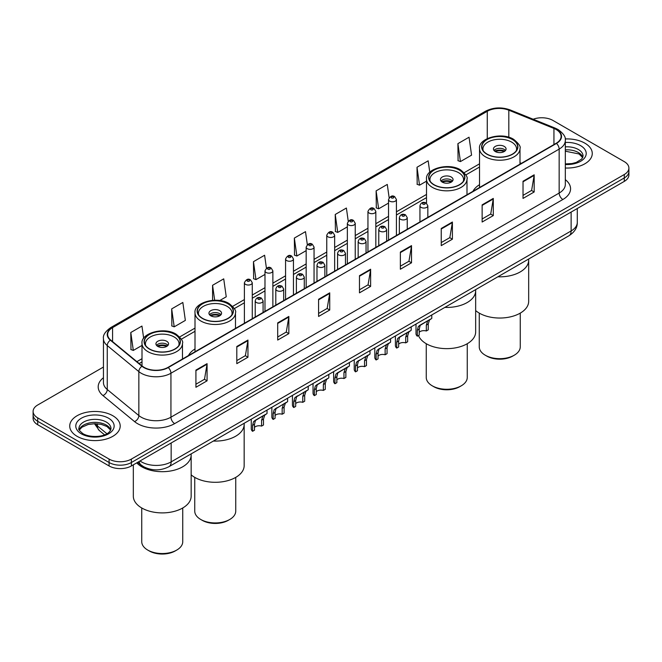 <?xml version="1.0" encoding="UTF-8"?>
<svg xmlns="http://www.w3.org/2000/svg" width="662" height="662" viewBox="0 0 662 662"><rect width="100%" height="100%" fill="white"/><g stroke="black" fill="none" stroke-linecap="round" stroke-linejoin="round"><path stroke-width="0.99" d="M195.009 348.965A27.862 16.087 0 0 0 188.48 355.552M479.52 184.698A27.862 16.087 0 0 0 472.991 191.293M149.049 468.919A15.772 9.103 180 0 1 141.527 465.585L137.605 462.357M103.446 367.046L37.717 404.995A15.772 9.103 0 0 0 33.1 411.433L33.1 418.301A15.772 9.103 0 0 0 37.717 424.739L109.089 465.949A15.772 9.103 0 0 0 131.39 465.949L624.283 181.38A15.772 9.103 0 0 0 628.9 174.942L628.9 171.508A15.772 9.103 0 0 1 624.283 177.946A15.772 9.103 0 0 0 628.9 171.508L628.9 168.074A15.772 9.103 0 0 0 624.283 161.636L552.911 120.426A15.772 9.103 0 0 0 533.167 119.234M33.1 411.433A15.772 9.103 0 0 0 37.717 417.871L109.089 459.08A15.772 9.103 0 0 0 131.39 459.08L131.39 462.515L624.283 177.946L131.39 462.515A15.772 9.103 0 0 1 109.089 462.515A15.772 9.103 0 0 0 131.39 462.515L131.39 465.949M37.717 417.871L37.717 421.305L109.089 462.515L37.717 421.305A15.772 9.103 0 0 1 33.1 414.867A15.772 9.103 0 0 0 37.717 421.305L37.717 424.739M584.877 143.174A25.23 14.564 0 0 0 565.199 138.946A25.23 14.564 0 0 1 584.877 143.174A25.23 14.564 0 0 1 592.267 153.476A25.23 14.564 0 0 0 584.877 143.174M112.805 415.728A25.23 14.564 0 0 0 85.307 412.567A25.23 14.564 0 0 0 69.733 426.03A25.23 14.564 0 0 0 77.123 436.332A25.23 14.564 0 0 0 104.621 439.485A25.23 14.564 0 0 0 120.194 426.03A25.23 14.564 0 0 0 112.805 415.728A25.23 14.564 0 0 0 85.307 412.567A25.23 14.564 0 0 0 69.733 426.03A25.23 14.564 0 0 0 77.123 436.332A25.23 14.564 0 0 0 104.621 439.485A25.23 14.564 0 0 0 120.194 426.03A25.23 14.564 0 0 0 112.805 415.728M556.179 129.529A16.823 9.715 180 0 1 561.111 136.397A16.823 9.715 180 0 1 556.179 143.265L167.966 367.393A16.823 9.715 180 0 1 142.289 366.103L110.695 340.045A16.823 9.715 180 0 1 107.658 334.476A16.823 9.715 180 0 1 112.581 327.607L487.265 111.282A16.823 9.715 180 0 1 508.813 110.198L553.937 128.436A16.823 9.715 180 0 1 556.179 129.529M556.477 129.355A17.245 9.955 0 0 0 554.177 128.238L509.053 110A17.245 9.955 0 0 0 486.975 111.117L112.283 327.442A17.245 9.955 0 0 0 110.355 340.185L141.949 366.243A17.245 9.955 0 0 0 168.264 367.567L556.477 143.431A17.245 9.955 0 0 0 556.477 129.355M195.919 370.099L195.919 387.27L207.074 380.832L207.074 363.661L195.919 370.099M195.919 384.225L204.508 379.268L207.024 364.232A4.204 2.425 -120 0 0 207.074 363.661M204.434 379.309L207.074 380.832M236.806 346.499L236.806 363.661L247.96 357.223L247.96 340.061L236.806 346.499M236.806 360.616L245.395 355.66L247.911 340.624A4.204 2.425 -120 0 0 247.96 340.061M245.321 355.701L247.96 357.223M277.692 322.89L277.692 340.061L288.847 333.623L288.847 316.453L277.692 322.89M277.692 337.008L286.282 332.051L288.806 317.024A4.204 2.425 -120 0 0 288.847 316.453M286.207 332.092L288.847 333.623M318.587 299.282L318.587 316.453L329.734 310.015L329.734 292.844L318.587 299.282M318.587 313.407L327.177 308.442L329.693 293.415A4.204 2.425 -120 0 0 329.734 292.844M327.094 308.492L329.734 310.015M523.03 181.247L523.03 198.418L534.176 191.98L534.176 174.809L523.03 181.247M523.03 195.373L531.619 190.416L534.135 175.38A4.204 2.425 -120 0 0 534.176 174.809M531.536 190.457L534.176 191.98M482.135 204.856L482.135 222.027L493.289 215.589L493.289 198.418L482.135 204.856M482.135 218.981L490.724 214.016L493.248 198.989A4.204 2.425 -120 0 0 493.289 198.418M490.65 214.066L493.289 215.589M441.248 228.464L441.248 245.627L452.403 239.189L452.403 222.027L441.248 228.464M441.248 242.582L449.837 237.625L452.353 222.597A4.204 2.425 -120 0 0 452.403 222.027M449.763 237.666L452.403 239.189M400.361 252.065L400.361 269.235L411.516 262.797L411.516 245.627L400.361 252.065M400.361 266.19L408.95 261.233L411.466 246.198A4.204 2.425 -120 0 0 411.516 245.627M408.876 261.275L411.516 262.797M359.474 275.673L359.474 292.844L370.621 286.406L370.621 269.235L359.474 275.673M359.474 289.799L368.064 284.842L370.579 269.806A4.204 2.425 -120 0 0 370.621 269.235M367.989 284.883L370.621 286.406M565.315 168.016A25.23 14.564 0 0 0 592.267 153.476A25.23 14.564 0 0 1 565.315 168.016M131.39 459.08L624.283 174.511A15.772 9.103 0 0 0 628.9 168.074M219.751 300.531L226.238 296.791L223.723 278.851L212.576 285.289L212.576 300.333M171.681 308.897L174.205 326.838L185.352 320.4L182.836 302.46L171.681 308.897L171.863 325.961M143.671 338.332L141.949 326.068L130.795 332.506L130.977 349.569M348.229 221.141L346.392 208.034L335.237 214.471L335.419 231.535M389.14 197.698L387.278 184.425L376.124 190.863L376.306 207.926M429.762 172.219L428.165 160.816L417.01 167.254L417.192 184.317M457.905 143.646L460.421 161.586L471.567 155.148L469.052 137.208L457.905 143.646L458.079 160.717M266.43 268.209L264.61 255.242L253.463 261.68L253.637 278.752M307.325 244.659L305.496 231.642L294.35 238.08L294.532 255.143M294.35 238.08L296.866 256.012L306.167 250.641M296.866 256.012L294.35 255.077M335.237 214.471L337.752 232.412L347.351 226.867M337.752 232.412L335.237 231.468M376.124 190.863L378.639 208.803L388.536 203.085M378.639 208.803L376.124 207.86M417.01 167.254L419.534 185.195L426.51 181.165M419.534 185.195L417.01 184.251M460.421 161.586L457.905 160.651M253.463 261.68L255.979 279.621L264.982 274.424M255.979 279.621L253.463 278.677M212.576 285.289L214.67 300.234M174.205 326.838L171.681 325.894M130.795 332.506L133.31 350.438L142.007 345.423M133.31 350.438L130.795 349.503M497.882 276.799A28.913 16.691 0 0 0 528.673 260.141A28.913 16.691 180 0 1 520.2 271.941A28.913 16.691 180 0 1 497.882 276.799M512.396 139.525A17.874 10.319 0 0 0 492.917 137.291A17.874 10.319 0 0 0 481.886 146.823A17.874 10.319 0 0 0 487.116 154.122A17.874 10.319 0 0 0 506.596 156.356A17.874 10.319 0 0 0 517.634 146.823A17.874 10.319 0 0 0 512.396 139.525M483.21 150.729A16.823 9.715 180 0 1 482.937 148.975A16.823 9.715 180 0 1 493.322 139.996A16.823 9.715 180 0 1 511.652 142.107A16.823 9.715 180 0 1 516.575 148.975A16.823 9.715 180 0 1 516.302 150.729M504.221 146.393A6.306 3.641 0 0 0 497.344 145.607A6.306 3.641 0 0 0 493.447 148.975A6.306 3.641 0 0 0 495.3 151.548A6.306 3.641 0 0 0 502.168 152.334A6.306 3.641 0 0 0 506.066 148.975A6.306 3.641 0 0 0 504.221 146.393M505.503 150.473A6.306 3.641 0 0 0 504.221 149.397A6.306 3.641 0 0 0 494.009 150.473M494.663 151.118A8.407 4.857 180 0 1 504.485 150.961L504.485 151.383M495.35 151.581A7.356 4.245 180 0 1 503.724 151.399L504.485 150.961M503.6 151.863L503.724 151.399M475.664 310.569A28.913 16.691 -0 0 0 520.2 313.151A28.913 16.691 -0 0 0 528.673 301.342L528.673 259.016M479.255 313.118L479.255 346.838A20.505 11.833 -0 0 0 485.263 355.213A20.505 11.833 -0 0 0 514.258 355.213L514.258 355.213A20.505 11.833 -0 0 0 520.258 346.838L520.258 313.118M485.263 355.213L486.744 356.065A18.395 10.625 -0 0 0 512.769 356.073L514.258 355.213L512.769 356.065A18.395 10.625 -0 0 0 512.769 356.065M444.872 307.4A28.913 16.691 0 0 0 475.664 290.742A28.913 16.691 180 0 1 467.198 302.542A28.913 16.691 180 0 1 444.872 307.4M459.387 170.134A17.874 10.319 0 0 0 439.916 167.891A17.874 10.319 0 0 0 428.877 177.424A17.874 10.319 0 0 0 434.115 184.723A17.874 10.319 0 0 0 453.594 186.965A17.874 10.319 0 0 0 464.625 177.424A17.874 10.319 0 0 0 459.387 170.134M430.209 181.33A16.823 9.715 180 0 1 429.928 179.576A16.823 9.715 180 0 1 440.313 170.606A16.823 9.715 180 0 1 458.642 172.708A16.823 9.715 180 0 1 463.574 179.576A16.823 9.715 180 0 1 463.292 181.33M451.211 177.002A6.306 3.641 0 0 0 444.334 176.208A6.306 3.641 0 0 0 440.445 179.576A6.306 3.641 0 0 0 442.29 182.149A6.306 3.641 0 0 0 449.167 182.935A6.306 3.641 0 0 0 453.056 179.576A6.306 3.641 0 0 0 451.211 177.002M452.502 181.074A6.306 3.641 0 0 0 451.211 180.006A6.306 3.641 0 0 0 441.008 181.074M441.653 181.719A8.407 4.857 180 0 1 451.476 181.57L451.476 181.984M442.348 182.182A7.356 4.245 180 0 1 450.723 182.009L451.476 181.57M450.599 182.464L450.723 182.009M418.508 335.51A28.913 16.691 -0 0 0 438.616 347.964A28.913 16.691 -0 0 0 467.198 343.752A28.913 16.691 -0 0 0 475.664 331.943L475.664 289.625M426.254 343.719L426.254 377.448A20.505 11.833 -0 0 0 432.253 385.814A20.505 11.833 -0 0 0 461.248 385.814L461.248 385.814A20.505 11.833 -0 0 0 467.256 377.448L467.256 343.719M432.253 385.814L433.742 386.674A18.395 10.625 -0 0 0 459.759 386.674L461.248 385.814L459.759 386.674M213.371 441.058A28.913 16.691 0 0 0 244.162 424.4A28.913 16.691 180 0 1 235.697 436.2A28.913 16.691 180 0 1 213.371 441.058M227.885 303.792A17.874 10.319 0 0 0 208.406 301.549A17.874 10.319 0 0 0 197.375 311.082A17.874 10.319 0 0 0 202.613 318.381A17.874 10.319 0 0 0 222.084 320.615A17.874 10.319 0 0 0 233.123 311.082A17.874 10.319 0 0 0 227.885 303.792M198.708 314.988A16.823 9.715 180 0 1 198.426 313.234A16.823 9.715 180 0 1 208.811 304.255A16.823 9.715 180 0 1 227.14 306.365A16.823 9.715 180 0 1 232.072 313.234A16.823 9.715 180 0 1 231.791 314.988M219.71 310.652A6.306 3.641 0 0 0 212.833 309.866A6.306 3.641 0 0 0 208.944 313.234A6.306 3.641 0 0 0 210.789 315.807A6.306 3.641 0 0 0 217.666 316.593A6.306 3.641 0 0 0 221.555 313.234A6.306 3.641 0 0 0 219.71 310.652M220.992 314.731A6.306 3.641 0 0 0 219.71 313.664A6.306 3.641 0 0 0 209.498 314.731M210.152 315.377A8.407 4.857 180 0 1 219.974 315.22L219.974 315.642M210.839 315.84A7.356 4.245 180 0 1 219.213 315.658L219.974 315.22M219.089 316.122L219.213 315.658M191.153 474.828A28.913 16.691 -0 0 0 235.697 477.41A28.913 16.691 -0 0 0 244.162 465.601L244.162 423.283M194.744 477.376L194.744 511.097A20.505 11.833 -0 0 0 200.751 519.471A20.505 11.833 -0 0 0 229.747 519.471L229.747 519.471A20.505 11.833 -0 0 0 235.746 511.097L235.746 477.376M200.751 519.471L202.241 520.332A18.395 10.625 -0 0 0 228.258 520.332L229.747 519.471L228.258 520.332M141.8 466.801A28.913 16.691 0 0 0 173.303 470.425A28.913 16.691 0 0 0 191.153 455.001A28.913 16.691 180 0 1 182.687 466.801A28.913 16.691 180 0 1 136.736 462.862A28.913 16.691 0 0 0 141.8 466.801M174.884 334.393A17.874 10.319 0 0 0 155.405 332.15A17.874 10.319 0 0 0 144.366 341.691A17.874 10.319 0 0 0 149.604 348.982A17.874 10.319 0 0 0 169.083 351.224A17.874 10.319 0 0 0 180.114 341.691A17.874 10.319 0 0 0 174.884 334.393M145.698 345.597A16.823 9.715 180 0 1 145.425 343.835A16.823 9.715 180 0 1 155.802 334.864A16.823 9.715 180 0 1 174.139 336.966A16.823 9.715 180 0 1 179.063 343.835A16.823 9.715 180 0 1 178.79 345.597M166.7 341.261A6.306 3.641 0 0 0 159.832 340.467A6.306 3.641 0 0 0 155.934 343.835A6.306 3.641 0 0 0 157.779 346.408A6.306 3.641 0 0 0 164.656 347.202A6.306 3.641 0 0 0 168.553 343.835A6.306 3.641 0 0 0 166.7 341.261M167.991 345.332A6.306 3.641 0 0 0 166.7 344.265A6.306 3.641 0 0 0 156.497 345.332M157.142 345.978A8.407 4.857 180 0 1 166.973 345.829L166.973 346.243M157.837 346.441A7.356 4.245 180 0 1 166.212 346.267L166.973 345.829M166.088 346.723L166.212 346.267M133.327 464.823L133.327 496.21A28.913 16.691 -0 0 0 151.176 511.627A28.913 16.691 -0 0 0 182.687 508.011A28.913 16.691 -0 0 0 191.153 496.21L191.153 453.884M141.742 507.977L141.742 541.706A20.505 11.833 -0 0 0 147.742 550.072A20.505 11.833 -0 0 0 176.737 550.072L176.737 550.072A20.505 11.833 -0 0 0 182.745 541.706L182.745 507.977M147.742 550.072L149.231 550.933A18.395 10.625 -0 0 0 175.256 550.933L176.737 550.072L175.256 550.933M419.228 332.283A5.255 3.037 180 0 1 426.32 330.992L426.32 325.108L427.611 321.128L428.513 320.284L421.388 324.397L420.171 325.423L419.228 329.204L419.228 335.088L417.317 336.197A7.886 4.551 180 0 1 416.009 333.681L416.009 324.066M417.317 336.197L417.317 330.305L418.318 326.498L429.15 319.92M431.773 314.963L431.773 318.405L429.464 320.06L428.24 323.999L428.24 329.883L426.32 330.992M419.476 325.497L421.388 324.397L419.476 325.497M398.64 344.174A5.255 3.037 180 0 1 405.732 342.883L405.732 336.999L407.014 333.019L407.924 332.175L400.8 336.288L399.583 337.314L398.64 341.087L398.64 346.979L396.72 348.088A7.886 4.551 180 0 1 395.413 345.572L395.413 335.957M396.72 348.088L396.72 342.196L397.721 338.381L408.553 331.811M411.185 326.846L411.185 330.288L408.876 331.943L407.643 335.891L407.643 341.774L405.732 342.883M398.888 337.388L400.8 336.288L398.888 337.388M378.043 356.057A5.255 3.037 180 0 1 385.135 354.774L385.135 348.882L386.426 344.91L387.328 344.066L378.987 349.197L378.043 352.978L378.043 358.87L376.124 359.971A7.886 4.551 180 0 1 374.816 357.463L374.816 347.848M376.124 359.971L376.124 354.087L377.133 350.272L387.965 343.694M390.588 338.737L390.588 342.18L388.28 343.835L387.055 347.782L387.055 353.665L385.135 354.774M378.292 349.279L380.203 348.179L378.292 349.279M357.455 367.948A5.255 3.037 180 0 1 364.547 366.665L364.547 360.773L365.829 356.793L366.74 355.949L358.399 361.088L357.455 364.87L357.455 370.753L355.535 371.862A7.886 4.551 180 0 1 354.228 369.355L354.228 359.731M355.535 371.862L355.535 365.978L356.537 362.164L367.369 355.585M370 350.628L370 354.071L367.691 355.726L366.458 359.665L366.458 365.556L364.547 366.665M357.703 361.171L359.615 360.062L357.703 361.171M336.859 379.839A5.255 3.037 180 0 1 343.95 378.548L343.95 372.665L345.233 368.684L346.143 367.84L339.018 371.953L337.802 372.979L336.859 376.761L336.859 382.644L334.939 383.753A7.886 4.551 180 0 1 333.631 381.238L333.631 371.622M334.939 383.753L334.939 377.861L335.94 374.055L346.772 367.476M349.404 362.519L349.404 365.962L347.095 367.617L345.87 371.556L345.87 377.448L343.95 378.548M337.107 373.062L339.018 371.953L337.107 373.062M316.262 391.73A5.255 3.037 180 0 1 323.354 390.439L323.354 384.556L324.645 380.576L325.555 379.731L318.43 383.844L317.206 384.87L316.262 388.644L316.262 394.535L314.351 395.644A7.886 4.551 180 0 1 313.043 393.129L313.043 383.513M314.351 395.644L314.351 389.752L315.352 385.938L326.184 379.367M328.815 374.411L328.815 377.845L326.498 379.5L325.274 383.447L325.274 389.33L323.354 390.439M316.519 384.945L318.43 383.844L316.519 384.945M295.674 403.613A5.255 3.037 180 0 1 302.766 402.33L302.766 396.439L304.048 392.467L304.959 391.623L296.617 396.753L295.674 400.535L295.674 406.427L293.754 407.527A7.886 4.551 180 0 1 292.447 405.02L292.447 395.404M293.754 407.527L293.754 401.644L294.755 397.829L305.587 391.25M308.219 386.294L308.219 389.736L305.91 391.391L304.685 395.338L304.685 401.222L302.766 402.33M295.922 396.836L297.834 395.735L295.922 396.836M275.078 415.504A5.255 3.037 180 0 1 282.169 414.222L282.169 408.33L283.46 404.358L284.362 403.506L276.021 408.644L275.078 412.426L275.078 418.31L273.166 419.418A7.886 4.551 180 0 1 271.859 416.911L271.859 407.287M273.166 419.418L273.166 413.535L274.167 409.72L284.999 403.141M287.622 398.185L287.622 401.627L285.314 403.282L284.089 407.221L284.089 413.113L282.169 414.222M275.326 408.727L277.237 407.618L275.326 408.727M254.489 427.395A5.255 3.037 180 0 1 261.581 426.105L261.581 420.221L262.864 416.241L263.774 415.397L256.649 419.509L255.433 420.536L254.489 424.317L254.489 430.201L252.57 431.31A7.886 4.551 180 0 1 251.262 428.802L251.262 419.178M252.57 431.31L252.57 425.418L253.571 421.611L264.403 415.033M267.034 410.076L267.034 413.518L264.726 415.173L263.493 419.112L263.493 425.004L261.581 426.105M254.738 420.618L256.649 419.509L254.738 420.618M140.013 460.967A21.027 12.139 0 0 0 141.428 461.869A21.027 12.139 0 0 0 171.16 461.869L571.124 230.955A21.027 12.139 0 0 0 577.289 222.366C577.438 227.587 574.657 232.048 568.948 235.763L168.984 466.685A10.518 6.074 60 0 0 171.16 461.869L171.16 442.986M571.124 212.063L571.124 230.955A10.518 6.074 60 0 1 568.948 235.763M139.161 461.455A10.518 7.034 129.5 0 0 140.998 464.881L137.804 462.242M624.283 181.38L624.283 174.511M109.089 465.949L109.089 459.08M95.303 423.697A21.027 12.139 0 0 0 97.43 425.914L97.43 423.796M104.563 434.835L99.358 430.548A10.518 7.034 129.5 0 1 97.43 425.914L106.905 433.726M565.315 179.659A26.281 15.176 180 0 1 562.874 199.494L174.66 423.622A5.255 3.037 60 0 1 170.937 417.184L559.158 193.056A21.027 12.139 0 0 0 565.315 184.466L565.315 140.518A21.027 12.139 180 0 1 559.158 149.099A5.255 3.037 -120 0 0 556.477 143.431M174.66 423.622A26.281 15.176 180 0 1 137.489 423.622A26.281 15.176 180 0 1 134.543 421.595L102.941 395.545A26.281 15.176 180 0 1 103.446 377.737M141.205 417.184A21.027 12.139 0 0 0 170.937 417.184L170.937 373.236A21.027 12.139 180 0 1 138.846 371.614L107.252 345.564A21.027 12.139 180 0 1 103.446 338.596L103.446 382.553A21.027 12.139 0 0 0 107.252 389.513L138.846 415.562A21.027 12.139 0 0 0 141.205 417.184M565.315 140.518C566.018 137.233 563.602 133.567 558.066 129.529L555.302 128.18A5.255 2.466 112 0 0 554.177 128.238M555.302 128.18L510.179 109.942C501.473 106.863 493.207 107.31 485.387 111.282A5.255 3.037 60 0 1 486.975 111.117M112.283 327.442A5.255 3.037 -120 0 0 110.695 327.607C105.241 331.53 102.825 335.195 103.446 338.596M110.355 340.185A5.255 3.517 129.5 0 0 107.252 345.564L107.252 389.513A5.255 3.517 -50.5 0 1 102.941 395.545M510.179 109.942A5.255 2.466 112 0 0 509.053 110M141.949 366.243A5.255 3.517 129.5 0 0 138.846 371.614L138.846 415.562A5.255 3.517 -50.5 0 1 134.543 421.595M168.264 367.567A5.255 3.037 60 0 1 170.937 373.236L559.158 149.099L559.158 193.056A5.255 3.037 60 0 0 562.874 199.494M112.581 327.607L112.581 341.6M553.937 128.436L553.937 144.556M508.813 110.198L508.813 137.266M521.383 163.357L519.993 162.794M487.265 111.282L487.265 138.59M479.52 163.837L464.194 172.683M426.51 194.438L396.422 211.807M388.536 216.358L375.834 223.698M367.948 228.249L355.237 235.589M347.351 240.141L334.649 247.472M326.763 252.023L314.053 259.363M306.167 263.915L293.456 271.255M285.57 275.806L272.868 283.146M264.982 287.697L252.272 295.029M244.386 299.58L232.693 306.341M195.009 328.095L179.683 336.941M142.007 358.696L136.893 361.651M359.474 276.22L370.579 269.806M400.361 252.611L411.466 246.198M441.248 229.002L452.353 222.597M482.135 205.402L493.248 198.989M523.03 181.793L534.135 175.38M318.587 299.828L329.693 293.415M277.692 323.437L288.806 317.024M236.806 347.037L247.911 340.624M195.919 370.646L207.024 364.232M582.792 157.374A16.02 9.251 0 0 0 578.365 152.517A16.02 9.251 0 0 0 565.315 149.86M565.315 163.919L571.935 163.564L576.288 162.422L581.749 159.004L583.057 156.05A16.02 9.251 0 0 0 578.365 149.513A16.02 9.251 0 0 0 565.315 146.856M565.315 164.507A19.173 11.072 0 0 0 584.405 158.168A19.173 11.072 0 0 0 580.599 145.648A19.173 11.072 0 0 0 565.315 142.454M486.934 154.229A18.139 10.468 0 0 0 512.578 154.229A18.139 10.468 0 0 0 512.578 139.425A18.139 10.468 0 0 0 486.934 139.425A18.139 10.468 0 0 0 486.934 154.229M519.993 164.151L519.993 148.545A20.241 11.684 180 0 1 507.506 159.335A20.241 11.684 180 0 1 485.445 156.803A20.241 11.684 180 0 1 479.52 148.545L479.52 187.528M110.72 429.928A16.02 9.251 0 0 0 106.292 425.07A16.02 9.251 0 0 0 90.206 422.778A16.02 9.251 0 0 0 79.208 429.928M106.292 422.066A16.02 9.251 0 0 0 88.832 420.056A16.02 9.251 0 0 0 78.944 428.604C78.099 429.1 79.448 430.797 82.982 433.701C91.215 438.517 109.536 437.177 110.984 428.604A16.02 9.251 0 0 0 106.292 422.066M81.401 433.858A19.173 11.072 0 0 0 108.527 433.858A19.173 11.072 0 0 0 108.527 418.202A19.173 11.072 0 0 0 81.401 418.202A19.173 11.072 0 0 0 81.401 433.858M433.924 184.83A18.139 10.468 0 0 0 459.577 184.83A18.139 10.468 0 0 0 459.577 170.026A18.139 10.468 0 0 0 433.924 170.026A18.139 10.468 0 0 0 433.924 184.83M466.991 194.76L466.991 179.145A20.241 11.684 180 0 1 454.496 189.944A20.241 11.684 180 0 1 432.443 187.404A20.241 11.684 180 0 1 426.51 179.145L426.51 203.217M202.423 318.488A18.139 10.468 0 0 0 228.076 318.488A18.139 10.468 0 0 0 228.076 303.684A18.139 10.468 0 0 0 202.423 303.684A18.139 10.468 0 0 0 202.423 318.488M235.49 328.418L235.49 312.803A20.241 11.684 180 0 1 222.995 323.594A20.241 11.684 180 0 1 200.942 321.062A20.241 11.684 180 0 1 195.009 312.803L195.009 351.787M149.422 349.089A18.139 10.468 0 0 0 175.066 349.089A18.139 10.468 0 0 0 175.066 334.285A18.139 10.468 0 0 0 149.422 334.285A18.139 10.468 0 0 0 149.422 349.089M182.48 359.019L182.48 343.404A20.241 11.684 180 0 1 169.985 354.203A20.241 11.684 180 0 1 147.932 351.671A20.241 11.684 180 0 1 142.007 343.404L142.007 365.863M421.106 207.388A3.939 2.276 180 0 1 419.948 205.774C420.958 202.539 423.018 201.604 426.138 202.961L427.834 205.774A3.939 2.276 180 0 1 425.401 207.885A3.939 2.276 180 0 1 421.106 207.388M424.822 203.093A1.316 0.761 0 0 0 422.96 203.093A1.316 0.761 0 0 0 422.96 204.169A1.316 0.761 0 0 0 424.822 204.169A1.316 0.761 0 0 0 424.822 203.093M428.513 320.284L430.424 319.183M426.32 325.108L428.24 323.999M417.317 330.305L419.228 329.204M400.51 219.279A3.939 2.276 180 0 1 399.352 217.666C400.361 214.43 402.422 213.495 405.541 214.852L407.238 217.666A3.939 2.276 180 0 1 404.805 219.767A3.939 2.276 180 0 1 400.51 219.279M404.225 214.985A1.316 0.761 0 0 0 402.372 214.985A1.316 0.761 0 0 0 402.372 216.06A1.316 0.761 0 0 0 404.225 216.06A1.316 0.761 0 0 0 404.225 214.985M407.924 332.175L409.836 331.066M405.732 336.999L407.643 335.891M396.72 342.196L398.64 341.087M379.914 231.162A3.939 2.276 180 0 1 378.763 229.557C379.773 226.321 381.833 225.386 384.945 226.743L386.649 229.557A3.939 2.276 180 0 1 384.217 231.659A3.939 2.276 180 0 1 379.914 231.162M383.637 226.876A1.316 0.761 0 0 0 381.775 226.876A1.316 0.761 0 0 0 381.775 227.943A1.316 0.761 0 0 0 383.637 227.943A1.316 0.761 0 0 0 383.637 226.876M387.328 344.066L389.239 342.957M385.135 348.882L387.055 347.782M376.124 354.087L378.043 352.978M359.325 243.053A3.939 2.276 180 0 1 358.167 241.448C359.176 238.212 361.237 237.269 364.357 238.634L366.053 241.448A3.939 2.276 180 0 1 363.62 243.55A3.939 2.276 180 0 1 359.325 243.053M363.041 238.759A1.316 0.761 0 0 0 361.179 238.759A1.316 0.761 0 0 0 361.179 239.834A1.316 0.761 0 0 0 363.041 239.834A1.316 0.761 0 0 0 363.041 238.759M366.74 355.949L368.651 354.849M364.547 360.773L366.458 359.665M355.535 365.978L357.455 364.87M338.729 254.944A3.939 2.276 180 0 1 337.579 253.331C338.588 250.104 340.649 249.16 343.76 250.526L345.465 253.331A3.939 2.276 180 0 1 343.032 255.441A3.939 2.276 180 0 1 338.729 254.944M342.453 250.65A1.316 0.761 0 0 0 340.591 250.65A1.316 0.761 0 0 0 340.591 251.725A1.316 0.761 0 0 0 342.453 251.725A1.316 0.761 0 0 0 342.453 250.65M346.143 367.84L348.055 366.74M343.95 372.665L345.87 371.556M334.939 377.861L336.859 376.761M318.141 266.836A3.939 2.276 180 0 1 316.982 265.222C317.992 261.987 320.052 261.051 323.172 262.409L324.868 265.222A3.939 2.276 180 0 1 322.435 267.324A3.939 2.276 180 0 1 318.141 266.836M321.856 262.541A1.316 0.761 0 0 0 319.994 262.541A1.316 0.761 0 0 0 319.994 263.617A1.316 0.761 0 0 0 321.856 263.617A1.316 0.761 0 0 0 321.856 262.541M325.555 379.731L327.467 378.623M323.354 384.556L325.274 383.447M314.351 389.752L316.262 388.644M297.544 278.719A3.939 2.276 180 0 1 296.394 277.113C297.395 273.878 299.464 272.943 302.575 274.3L304.28 277.113A3.939 2.276 180 0 1 301.839 279.215A3.939 2.276 180 0 1 297.544 278.719M301.26 274.432A1.316 0.761 0 0 0 299.406 274.432A1.316 0.761 0 0 0 299.406 275.5A1.316 0.761 0 0 0 301.26 275.5A1.316 0.761 0 0 0 301.26 274.432M304.959 391.623L306.87 390.514M302.766 396.439L304.685 395.338M293.754 401.644L295.674 400.535M276.956 290.61A3.939 2.276 180 0 1 275.797 289.004C276.807 285.769 278.868 284.825 281.987 286.191L283.684 289.004A3.939 2.276 180 0 1 281.251 291.106A3.939 2.276 180 0 1 276.956 290.61M280.671 286.323A1.316 0.761 0 0 0 278.81 286.323A1.316 0.761 0 0 0 278.81 287.391A1.316 0.761 0 0 0 280.671 287.391A1.316 0.761 0 0 0 280.671 286.323M284.362 403.506L286.274 402.405M282.169 408.33L284.089 407.221M273.166 413.535L275.078 412.426M256.36 302.501A3.939 2.276 180 0 1 255.209 300.887C256.211 297.66 258.271 296.717 261.391 298.082L263.087 300.887A3.939 2.276 180 0 1 260.654 302.997A3.939 2.276 180 0 1 256.36 302.501M260.075 298.206A1.316 0.761 0 0 0 258.221 298.206A1.316 0.761 0 0 0 258.221 299.282A1.316 0.761 0 0 0 260.075 299.282A1.316 0.761 0 0 0 260.075 298.206M263.774 415.397L265.685 414.296M261.581 420.221L263.493 419.112M252.57 425.418L254.489 424.317M396.422 235.498L396.422 199.535A3.939 2.276 180 0 1 393.989 201.637A3.939 2.276 180 0 1 389.695 201.14A3.939 2.276 180 0 1 388.536 199.535L388.536 240.049M391.548 197.921A1.316 0.761 0 0 0 393.41 197.921A1.316 0.761 0 0 0 393.41 196.854A1.316 0.761 0 0 0 391.548 196.854A1.316 0.761 0 0 0 391.548 197.921M375.834 247.389L375.834 211.418A3.939 2.276 180 0 1 373.401 213.528A3.939 2.276 180 0 1 369.098 213.032A3.939 2.276 180 0 1 367.948 211.418L367.948 251.941M370.96 209.813A1.316 0.761 0 0 0 372.814 209.813A1.316 0.761 0 0 0 372.814 208.737A1.316 0.761 0 0 0 370.96 208.737A1.316 0.761 0 0 0 370.96 209.813M355.237 259.281L355.237 223.309A3.939 2.276 180 0 1 352.805 225.411A3.939 2.276 180 0 1 348.51 224.923A3.939 2.276 180 0 1 347.351 223.309L347.351 263.832M350.363 221.704A1.316 0.761 0 0 0 352.225 221.704A1.316 0.761 0 0 0 352.225 220.628A1.316 0.761 0 0 0 350.363 220.628A1.316 0.761 0 0 0 350.363 221.704M334.649 271.163L334.649 235.2A3.939 2.276 180 0 1 332.208 237.302A3.939 2.276 180 0 1 327.913 236.806A3.939 2.276 180 0 1 326.763 235.2L326.763 275.723M329.775 233.587A1.316 0.761 0 0 0 331.629 233.587A1.316 0.761 0 0 0 331.629 232.519A1.316 0.761 0 0 0 329.775 232.519A1.316 0.761 0 0 0 329.775 233.587M314.053 283.055L314.053 247.092A3.939 2.276 180 0 1 311.62 249.193A3.939 2.276 180 0 1 307.325 248.697A3.939 2.276 180 0 1 306.167 247.092L306.167 287.606M309.179 245.478A1.316 0.761 0 0 0 311.041 245.478A1.316 0.761 0 0 0 311.041 244.41A1.316 0.761 0 0 0 309.179 244.41A1.316 0.761 0 0 0 309.179 245.478M293.456 294.946L293.456 258.974A3.939 2.276 180 0 1 291.023 261.085A3.939 2.276 180 0 1 286.729 260.588A3.939 2.276 180 0 1 285.57 258.974L285.57 299.497M288.591 257.369A1.316 0.761 0 0 0 290.444 257.369A1.316 0.761 0 0 0 290.444 256.293A1.316 0.761 0 0 0 288.591 256.293A1.316 0.761 0 0 0 288.591 257.369M272.868 306.837L272.868 270.866A3.939 2.276 180 0 1 270.435 272.967A3.939 2.276 180 0 1 266.132 272.479A3.939 2.276 180 0 1 264.982 270.866L264.982 311.388M267.994 269.26A1.316 0.761 0 0 0 269.856 269.26A1.316 0.761 0 0 0 269.856 268.184A1.316 0.761 0 0 0 267.994 268.184A1.316 0.761 0 0 0 267.994 269.26M252.272 318.72L252.272 282.757A3.939 2.276 180 0 1 249.839 284.859A3.939 2.276 180 0 1 245.544 284.37A3.939 2.276 180 0 1 244.386 282.757L244.386 323.279M247.406 281.151A1.316 0.761 0 0 0 249.26 281.151A1.316 0.761 0 0 0 249.26 280.076A1.316 0.761 0 0 0 247.406 280.076A1.316 0.761 0 0 0 247.406 281.151M168.984 466.685C160.527 470.93 152.061 470.93 143.604 466.685L140.998 464.881M577.289 222.366L577.289 208.513M99.358 430.548L94.451 423.697M485.387 111.282L110.695 327.607M479.52 167.031L465.858 174.925M426.51 197.632L396.422 215.009M388.536 219.561L375.834 226.9M367.948 231.452L355.237 238.783M347.351 243.335L334.649 250.675M326.763 255.226L314.053 262.566M306.167 267.117L293.456 274.457M285.57 279.008L272.868 286.34M264.982 290.891L252.272 298.231M244.386 302.782L234.356 308.575M195.009 331.29L181.347 339.184M142.007 361.899L139.177 363.529M582.717 157.556L579.018 153.965L565.315 151.193M519.993 148.545C520.994 146.716 518.876 143.637 513.629 139.318C501.539 131.589 478.063 138.333 479.52 148.545M516.575 148.975L516.575 150.315M482.937 148.975L482.937 150.315M110.645 430.11L106.946 426.51L101.311 424.383L94.947 423.688L88.17 424.491L81.84 427.247L79.283 430.11M466.991 179.145C467.993 177.317 465.866 174.238 460.628 169.919C448.53 162.198 425.054 168.934 426.51 179.145M463.574 179.576L463.574 180.916M429.928 179.576L429.928 180.916M235.49 312.803C236.491 310.975 234.365 307.896 229.126 303.577C217.028 295.856 193.552 302.592 195.009 312.803M232.072 313.234L232.072 314.574M198.426 313.234L198.426 314.574M182.48 343.404C183.482 341.575 181.363 338.497 176.117 334.178C164.019 326.457 140.551 333.193 142.007 343.404M179.063 343.835L179.063 345.175M145.425 343.835L145.425 345.175M419.948 221.919L419.948 205.774M427.834 217.368L427.834 205.774M399.352 233.81L399.352 217.666M407.238 229.251L407.238 217.666M378.763 245.693L378.763 229.557M386.649 241.142L386.649 229.557M358.167 257.584L358.167 241.448M366.053 253.033L366.053 241.448M337.579 269.475L337.579 253.331M345.465 264.924L345.465 253.331M316.982 281.367L316.982 265.222M324.868 276.807L324.868 265.222M296.394 293.249L296.394 277.113M304.28 288.698L304.28 277.113M275.797 305.141L275.797 289.004M283.684 300.589L283.684 289.004M255.209 317.032L255.209 300.887M263.087 312.481L263.087 300.887M396.422 199.535L394.726 196.722C392.434 195.067 390.373 196.01 388.536 199.535M375.834 211.418L374.129 208.613C371.845 206.958 369.785 207.893 367.948 211.418M355.237 223.309L353.541 220.496C351.249 218.849 349.188 219.784 347.351 223.309M334.649 235.2L332.945 232.387C330.661 230.74 328.6 231.675 326.763 235.2M314.053 247.092L312.356 244.278C310.064 242.623 308.004 243.566 306.167 247.092M293.456 258.974L291.76 256.169C289.476 254.514 287.407 255.449 285.57 258.974M272.868 270.866L271.163 268.052C268.88 266.405 266.819 267.34 264.982 270.866M252.272 282.757L250.575 279.943C248.291 278.297 246.223 279.232 244.386 282.757"/></g></svg>
